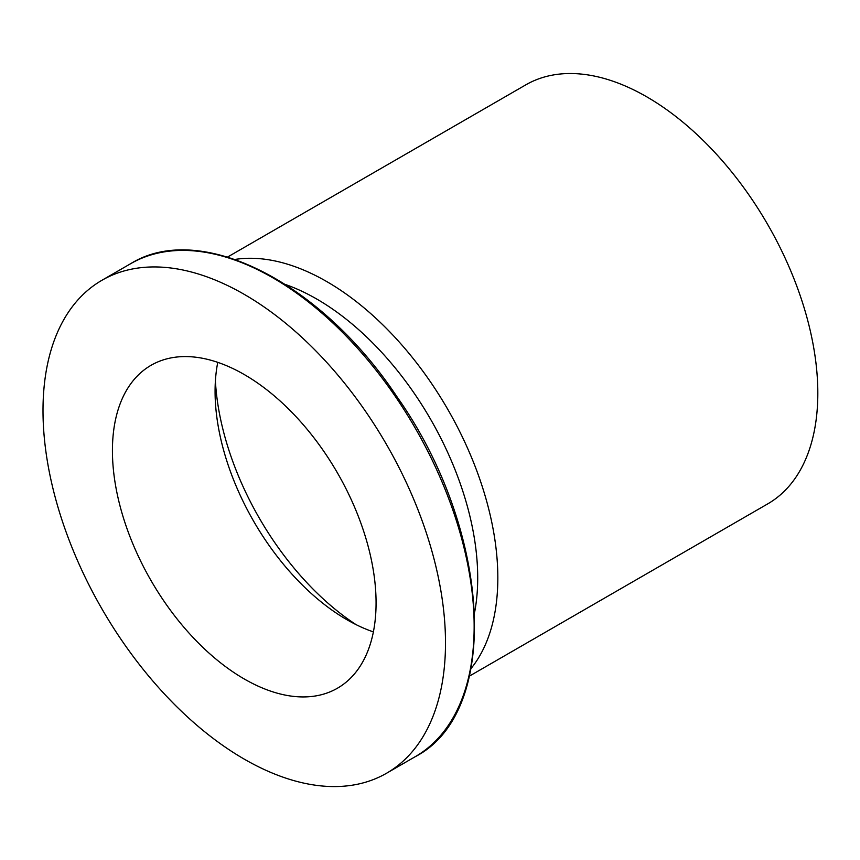 <?xml version="1.0" encoding="UTF-8"?>
<svg xmlns="http://www.w3.org/2000/svg" width="860" height="860" viewBox="0 0 860 860"><rect width="100%" height="100%" fill="white"/><g stroke="black" fill="none" stroke-linecap="round" stroke-linejoin="round"><path stroke-width="1.29" d="M244.251 294.367A284.617 164.325 60 0 1 430.183 545.175A284.617 164.325 60 0 1 386.559 773.237A284.617 164.325 60 0 1 101.942 608.912A284.617 164.325 60 0 1 101.942 280.274A284.617 164.325 60 0 1 244.251 294.367M244.251 374.541A186.426 107.629 60 0 1 366.037 538.822A186.426 107.629 60 0 1 337.464 688.204A186.426 107.629 60 0 1 151.037 580.575A186.426 107.629 60 0 1 151.037 365.306A186.426 107.629 60 0 1 244.251 374.541M373.38 631.896A186.426 107.629 60 0 1 346.892 619.705A186.426 107.629 60 0 1 215.075 391.386A186.426 107.629 60 0 1 217.763 362.35M356.126 624.672A213.463 123.238 60 0 1 215.398 380.915M227.567 257.043L525.793 84.86A241.918 139.675 60 0 1 646.763 96.836A241.918 139.675 60 0 1 804.799 310.03A241.918 139.675 60 0 1 767.722 503.885L469.485 676.067M234.952 259.44A241.918 139.675 60 0 1 326.768 281.585A241.918 139.675 60 0 1 476.719 470.624A241.918 139.675 60 0 1 471.097 668.467M285.574 284.552A227.696 131.462 60 0 1 316.706 299.011A227.696 131.462 60 0 1 474.666 612.073M386.559 773.237L415.208 756.703A284.617 164.325 -120 0 0 458.831 528.631A284.617 164.325 -120 0 0 272.899 277.834A284.617 164.325 -120 0 0 130.591 263.73L101.942 280.274M415.208 756.703C501.788 712.198 491.544 530.469 396.879 396.621C320.5 281.65 199.896 220.622 130.591 263.73"/></g></svg>
